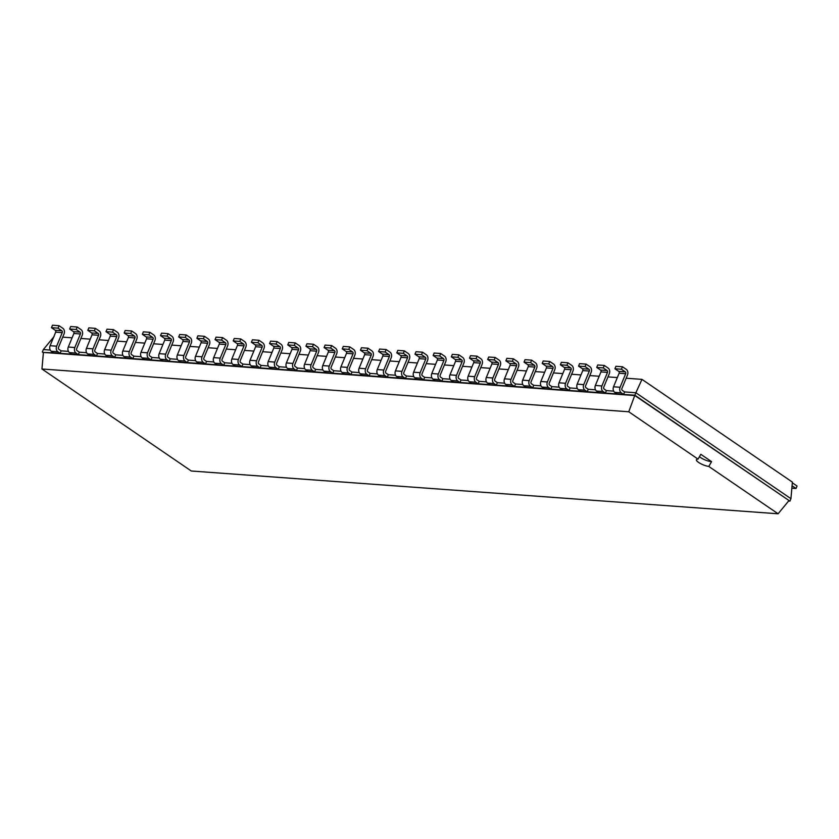 <?xml version="1.0" encoding="UTF-8"?>
<svg xmlns="http://www.w3.org/2000/svg" width="839" height="839" viewBox="0 0 839 839"><rect width="100%" height="100%" fill="white"/><g stroke="black" fill="none" stroke-linecap="round" stroke-linejoin="round"><path stroke-width="1.26" d="M641.982 379.375L635.868 392.757L790.936 498.681L792.394 482.121L641.982 379.375L626.146 378.221M617.336 377.571L607.971 376.889M599.161 376.25L589.796 375.568M580.987 374.928L571.621 374.246M562.812 373.596L553.446 372.915M544.637 372.275L535.272 371.593M526.462 370.953L517.097 370.272M508.287 369.621L498.922 368.94M490.112 368.3L480.747 367.618M471.938 366.979L462.572 366.286M453.763 365.647L444.397 364.965M435.588 364.325L426.222 363.644M417.413 363.004L408.048 362.312M399.238 361.672L389.873 360.99M381.063 360.351L371.698 359.669M362.888 359.019L353.523 358.337M344.714 357.697L335.348 357.015M326.539 356.376L317.173 355.694M308.364 355.044L298.999 354.362M290.189 353.722L280.813 353.041M272.014 352.401L262.638 351.719M253.829 351.069L244.464 350.387M235.654 349.748L226.289 349.066M217.479 348.426L208.114 347.745M199.304 347.094L189.939 346.413M181.13 345.773L171.764 345.091M162.955 344.451L153.589 343.77M144.78 343.12L135.415 342.438M126.605 341.798L117.24 341.116M108.43 340.477L99.065 339.785M90.255 339.145L80.89 338.463M72.081 337.823L62.715 337.142M54.095 336.512L43.355 349.559L42.338 352.023L43.387 352.747M50.256 350.062L43.355 349.559M68.431 351.384L61.163 350.859L58.877 349.297A1.384 1.038 -85.8 0 1 58.468 347.43L64.058 333.88A4.153 3.125 94.2 0 0 62.852 328.301L59.024 325.689L58.006 328.164L61.834 330.776L55.29 330.293L51.462 327.682L58.006 328.164M86.606 352.716L79.338 352.181L77.052 350.618A1.384 1.038 -85.8 0 1 76.643 348.762L82.232 335.201A4.153 3.125 94.2 0 0 81.026 329.633L77.198 327.011L76.181 329.486L80.009 332.097L73.465 331.625L69.637 329.003L76.181 329.486M104.781 354.037L97.513 353.502L95.227 351.94A1.384 1.038 -85.8 0 1 94.817 350.083L100.407 336.523A4.153 3.125 94.2 0 0 99.201 330.954L95.373 328.343L94.356 330.807L98.184 333.419L91.64 332.947L87.812 330.335L94.356 330.807M122.955 355.358L115.688 354.834L113.401 353.271A1.384 1.038 -85.8 0 1 112.992 351.405L118.582 337.855A4.153 3.125 94.2 0 0 117.376 332.275L113.548 329.664L112.531 332.139L116.359 334.751L109.815 334.268L105.997 331.657L112.531 332.139M141.13 356.69L133.862 356.156L131.576 354.593A1.384 1.038 -85.8 0 1 131.167 352.737L136.757 339.176A4.153 3.125 94.2 0 0 135.551 333.607L131.723 330.996L130.706 333.461L134.534 336.072L127.989 335.6L124.172 332.978L130.706 333.461M159.305 358.012L152.037 357.477L149.751 355.914A1.384 1.038 -85.8 0 1 149.352 354.058L154.932 340.498A4.153 3.125 94.2 0 0 153.726 334.929L149.898 332.317L148.881 334.782L152.708 337.393L146.164 336.921L142.347 334.31L148.881 334.782M177.48 359.333L170.212 358.809L167.926 357.246A1.384 1.038 -85.8 0 1 167.527 355.39L173.107 341.83A4.153 3.125 94.2 0 0 171.901 336.25L168.073 333.639L167.055 336.114L170.883 338.725L164.35 338.243L160.522 335.631L167.055 336.114M195.655 360.665L188.387 360.13L186.101 358.568A1.384 1.038 -85.8 0 1 185.702 356.711L191.282 343.151A4.153 3.125 94.2 0 0 190.075 337.582L186.248 334.971L185.23 337.435L189.058 340.047L182.524 339.575L178.697 336.953L185.23 337.435M213.83 361.987L206.562 361.452L204.276 359.889A1.384 1.038 -85.8 0 1 203.877 358.033L209.467 344.472A4.153 3.125 94.2 0 0 208.25 338.904L204.422 336.292L203.405 338.757L207.233 341.379L200.699 340.896L196.871 338.285L203.405 338.757M232.004 363.308L224.737 362.784L222.45 361.221A1.384 1.038 -85.8 0 1 222.052 359.365L227.642 345.804A4.153 3.125 94.2 0 0 226.425 340.225L222.597 337.614L221.58 340.089L225.408 342.7L218.874 342.218L215.046 339.606L221.58 340.089M250.179 364.64L242.922 364.105L240.625 362.542A1.384 1.038 -85.8 0 1 240.227 360.686L245.817 347.126A4.153 3.125 94.2 0 0 244.6 341.557L240.783 338.946L239.755 341.41L243.583 344.021L237.049 343.55L233.221 340.938L239.755 341.41M268.365 365.961L261.097 365.437L258.8 363.864A1.384 1.038 -85.8 0 1 258.402 362.008L263.991 348.447A4.153 3.125 94.2 0 0 262.775 342.878L258.957 340.267L257.94 342.732L261.758 345.353L255.224 344.871L251.396 342.26L257.94 342.732M286.539 367.283L279.272 366.758L276.975 365.196A1.384 1.038 -85.8 0 1 276.576 363.339L282.166 349.779A4.153 3.125 94.2 0 0 280.95 344.21L277.132 341.588L276.115 344.063L279.932 346.675L273.399 346.192L269.571 343.581L276.115 344.063M304.714 368.615L297.446 368.08L295.15 366.517A1.384 1.038 -85.8 0 1 294.751 364.661L300.341 351.101A4.153 3.125 94.2 0 0 299.135 345.532L295.307 342.92L294.29 345.385L298.107 347.996L291.573 347.524L287.746 344.913L294.29 345.385M322.889 369.936L315.621 369.412L313.325 367.839A1.384 1.038 -85.8 0 1 312.926 365.982L318.516 352.422A4.153 3.125 94.2 0 0 317.31 346.853L313.482 344.242L312.465 346.706L316.293 349.328L309.748 348.846L305.92 346.234L312.465 346.706M341.064 371.258L333.796 370.733L331.499 369.17A1.384 1.038 -85.8 0 1 331.101 367.314L336.691 353.754A4.153 3.125 94.2 0 0 335.485 348.185L331.657 345.563L330.639 348.038L334.467 350.65L327.923 350.178L324.095 347.556L330.639 348.038M359.239 372.589L351.971 372.055L349.674 370.492A1.384 1.038 -85.8 0 1 349.276 368.636L354.866 355.075A4.153 3.125 94.2 0 0 353.659 349.506L349.832 346.895L348.814 349.36L352.642 351.971L346.098 351.499L342.27 348.888L348.814 349.36M377.414 373.911L370.146 373.386L367.86 371.813A1.384 1.038 -85.8 0 1 367.451 369.957L373.04 356.407A4.153 3.125 94.2 0 0 371.834 350.828L368.006 348.216L366.989 350.681L370.817 353.303L364.273 352.82L360.445 350.209L366.989 350.681M395.589 375.232L388.321 374.708L386.034 373.145A1.384 1.038 -85.8 0 1 385.625 371.289L391.215 357.729A4.153 3.125 94.2 0 0 390.009 352.16L386.181 349.538L385.164 352.013L388.992 354.624L382.448 354.152L378.62 351.531L385.164 352.013M413.763 376.564L406.496 376.029L404.209 374.467A1.384 1.038 -85.8 0 1 403.8 372.61L409.39 359.05A4.153 3.125 94.2 0 0 408.184 353.481L404.356 350.87L403.339 353.334L407.167 355.946L400.623 355.474L396.795 352.862L403.339 353.334M431.938 377.886L424.67 377.361L422.384 375.788A1.384 1.038 -85.8 0 1 421.975 373.932L427.565 360.382A4.153 3.125 94.2 0 0 426.359 354.803L422.531 352.191L421.514 354.656L425.342 357.278L418.797 356.795L414.969 354.184L421.514 354.656M450.113 379.218L442.845 378.683L440.559 377.12A1.384 1.038 -85.8 0 1 440.15 375.264L445.74 361.703A4.153 3.125 94.2 0 0 444.534 356.135L440.706 353.513L439.688 355.988L443.516 358.599L436.972 358.127L433.144 355.505L439.688 355.988M468.288 380.539L461.02 380.004L458.734 378.441A1.384 1.038 -85.8 0 1 458.325 376.585L463.915 363.025A4.153 3.125 94.2 0 0 462.709 357.456L458.881 354.845L457.863 357.309L461.691 359.921L455.147 359.449L451.319 356.837L457.863 357.309M486.463 381.86L479.195 381.336L476.909 379.773A1.384 1.038 -85.8 0 1 476.5 377.907L482.089 364.357A4.153 3.125 94.2 0 0 480.883 358.777L477.055 356.166L476.038 358.641L479.866 361.252L473.322 360.77L469.494 358.159L476.038 358.641M504.638 383.192L497.37 382.657L495.083 381.095A1.384 1.038 -85.8 0 1 494.674 379.238L500.264 365.678A4.153 3.125 94.2 0 0 499.058 360.109L495.23 357.487L494.213 359.962L498.041 362.574L491.497 362.102L487.679 359.48L494.213 359.962M522.812 384.514L515.545 383.979L513.258 382.416A1.384 1.038 -85.8 0 1 512.849 380.56L518.439 367A4.153 3.125 94.2 0 0 517.233 361.431L513.405 358.819L512.388 361.284L516.216 363.895L509.672 363.423L505.854 360.812L512.388 361.284M540.987 385.835L533.719 385.311L531.433 383.748A1.384 1.038 -85.8 0 1 531.035 381.881L536.614 368.331A4.153 3.125 94.2 0 0 535.408 362.752L531.58 360.141L530.563 362.616L534.391 365.227L527.846 364.745L524.029 362.133L530.563 362.616M559.162 387.167L551.894 386.632L549.608 385.07A1.384 1.038 -85.8 0 1 549.209 383.213L554.789 369.653A4.153 3.125 94.2 0 0 553.583 364.084L549.755 361.473L548.737 363.937L552.565 366.549L546.032 366.077L542.204 363.455L548.737 363.937M577.337 388.488L570.069 387.954L567.783 386.391A1.384 1.038 -85.8 0 1 567.384 384.535L572.964 370.974A4.153 3.125 94.2 0 0 571.758 365.405L567.93 362.794L566.912 365.259L570.74 367.881L564.207 367.398L560.379 364.787L566.912 365.259M595.512 389.81L588.244 389.286L585.958 387.723A1.384 1.038 -85.8 0 1 585.559 385.867L591.149 372.306A4.153 3.125 94.2 0 0 589.932 366.727L586.104 364.116L585.087 366.591L588.915 369.202L582.381 368.72L578.553 366.108L585.087 366.591M613.687 391.142L606.419 390.607L604.132 389.044A1.384 1.038 -85.8 0 1 603.734 387.188L609.324 373.628A4.153 3.125 94.2 0 0 608.107 368.059L604.279 365.447L603.262 367.912L607.09 370.523L600.556 370.051L596.728 367.44L603.262 367.912M790.936 498.681L789.919 501.145L634.85 395.221L635.868 392.757L624.604 391.928L622.307 390.366A1.384 1.038 -85.8 0 1 621.909 388.509L627.499 374.949A4.153 3.125 94.2 0 0 626.282 369.38L622.465 366.769L621.437 369.233L625.265 371.855L618.731 371.373L614.903 368.761L621.437 369.233M788.587 501.051L789.919 501.145L634.85 395.557L43.408 352.432L41.95 368.992L191.292 471.004L778.099 513.783L708.787 466.442A8.17 2.16 22.4 0 1 698.604 462.425A8.17 2.16 22.4 0 1 696.412 459.709A8.17 2.16 22.4 0 1 698.069 459.122L628.757 411.771L41.95 368.992M628.757 411.771L634.85 395.221L623.587 394.403L624.604 391.928M61.834 330.776A1.384 1.038 94.2 0 1 62.233 332.632L56.643 346.192A4.153 3.125 -85.8 0 0 57.86 351.761L51.315 351.279L53.602 352.852L43.408 352.432M617.043 393.921L623.587 394.403L621.29 392.841A4.153 3.125 -85.8 0 1 620.084 387.261L625.674 373.712L619.13 373.229L613.54 386.789A4.153 3.125 -85.8 0 0 614.756 392.358L617.043 393.921L605.401 393.082L606.419 390.607M80.009 332.097A1.384 1.038 94.2 0 1 80.408 333.953L74.818 347.514A4.153 3.125 -85.8 0 0 76.034 353.083L69.49 352.611L71.776 354.173L60.146 353.324L61.163 350.859M607.09 370.523A1.384 1.038 94.2 0 1 607.499 372.38L601.909 385.94A4.153 3.125 -85.8 0 0 603.115 391.509L596.571 391.037L598.868 392.6L587.227 391.75L588.244 389.286M98.184 333.419A1.384 1.038 94.2 0 1 98.583 335.285L93.003 348.835A4.153 3.125 -85.8 0 0 94.209 354.415L87.665 353.932L89.962 355.495L78.321 354.645L79.338 352.181M588.915 369.202A1.384 1.038 94.2 0 1 589.324 371.058L583.734 384.619A4.153 3.125 -85.8 0 0 584.94 390.187L578.396 389.716L580.693 391.278L569.052 390.429L570.069 387.954M116.359 334.751A1.384 1.038 94.2 0 1 116.757 336.607L111.178 350.167A4.153 3.125 -85.8 0 0 112.384 355.736L105.84 355.254L108.137 356.827L96.495 355.977L97.513 353.502M570.74 367.881A1.384 1.038 94.2 0 1 571.149 369.737L565.559 383.287A4.153 3.125 -85.8 0 0 566.765 388.866L560.221 388.384L562.518 389.946L550.877 389.097L551.894 386.632M134.534 336.072A1.384 1.038 94.2 0 1 134.932 337.928L129.353 351.489A4.153 3.125 -85.8 0 0 130.559 357.057L124.015 356.585L126.311 358.148L114.67 357.299L115.688 354.834M552.565 366.549A1.384 1.038 94.2 0 1 552.974 368.405L547.385 381.965A4.153 3.125 -85.8 0 0 548.591 387.534L542.046 387.062L544.343 388.625L532.702 387.775L533.719 385.311M152.708 337.393A1.384 1.038 94.2 0 1 153.118 339.26L147.528 352.81A4.153 3.125 -85.8 0 0 148.734 358.389L142.19 357.907L144.486 359.47L132.845 358.62L133.862 356.156M534.391 365.227A1.384 1.038 94.2 0 1 534.8 367.083L529.21 380.644A4.153 3.125 -85.8 0 0 530.416 386.213L523.872 385.741L526.168 387.303L514.527 386.454L515.545 383.979M170.883 338.725A1.384 1.038 94.2 0 1 171.292 340.582L165.703 354.142A4.153 3.125 -85.8 0 0 166.909 359.711L160.364 359.239L162.661 360.801L151.02 359.952L152.037 357.477M516.216 363.895A1.384 1.038 94.2 0 1 516.614 365.762L511.035 379.312A4.153 3.125 -85.8 0 0 512.241 384.891L505.697 384.409L507.994 385.971L496.352 385.122L497.37 382.657M189.058 340.047A1.384 1.038 94.2 0 1 189.467 341.903L183.877 355.463A4.153 3.125 -85.8 0 0 185.083 361.032L178.539 360.56L180.836 362.123L169.195 361.273L170.212 358.809M498.041 362.574A1.384 1.038 94.2 0 1 498.439 364.43L492.86 377.99A4.153 3.125 -85.8 0 0 494.066 383.559L487.522 383.087L489.819 384.65L478.178 383.801L479.195 381.336M207.233 341.379A1.384 1.038 94.2 0 1 207.642 343.235L202.052 356.785A4.153 3.125 -85.8 0 0 203.258 362.364L196.714 361.882L199.011 363.444L187.37 362.605L188.387 360.13M479.866 361.252A1.384 1.038 94.2 0 1 480.265 363.109L474.685 376.669A4.153 3.125 -85.8 0 0 475.891 382.238L469.347 381.755L471.644 383.329L460.003 382.479L461.02 380.004M225.408 342.7A1.384 1.038 94.2 0 1 225.817 344.556L220.227 358.117A4.153 3.125 -85.8 0 0 221.433 363.686L214.889 363.214L217.186 364.776L205.545 363.927L206.562 361.452M461.691 359.921A1.384 1.038 94.2 0 1 462.09 361.777L456.5 375.337A4.153 3.125 -85.8 0 0 457.716 380.916L451.172 380.434L453.459 381.997L441.828 381.147L442.845 378.683M243.583 344.021A1.384 1.038 94.2 0 1 243.992 345.878L238.402 359.438A4.153 3.125 -85.8 0 0 239.608 365.007L233.074 364.535L235.36 366.098L223.719 365.248L224.737 362.784M443.516 358.599A1.384 1.038 94.2 0 1 443.915 360.455L438.325 374.016A4.153 3.125 -85.8 0 0 439.542 379.585L432.997 379.113L435.284 380.675L423.653 379.826L424.67 377.361M261.758 345.353A1.384 1.038 94.2 0 1 262.167 347.21L256.577 360.76A4.153 3.125 -85.8 0 0 257.783 366.339L251.249 365.856L253.535 367.419L241.905 366.58L242.922 364.105M425.342 357.278A1.384 1.038 94.2 0 1 425.74 359.134L420.15 372.694A4.153 3.125 -85.8 0 0 421.367 378.263L414.823 377.781L417.109 379.354L405.478 378.504L406.496 376.029M279.932 346.675A1.384 1.038 94.2 0 1 280.341 348.531L274.752 362.091A4.153 3.125 -85.8 0 0 275.958 367.66L269.424 367.188L271.71 368.751L260.08 367.902L261.097 365.437M407.167 355.946A1.384 1.038 94.2 0 1 407.565 357.802L401.975 371.362A4.153 3.125 -85.8 0 0 403.192 376.942L396.648 376.459L398.934 378.022L387.303 377.172L388.321 374.708M298.107 347.996A1.384 1.038 94.2 0 1 298.516 349.853L292.926 363.413A4.153 3.125 -85.8 0 0 294.132 368.982L287.599 368.51L289.885 370.072L278.254 369.223L279.272 366.758M388.992 354.624A1.384 1.038 94.2 0 1 389.39 356.481L383.801 370.041A4.153 3.125 -85.8 0 0 385.017 375.61L378.473 375.138L380.759 376.701L369.129 375.851L370.146 373.386M316.293 349.328A1.384 1.038 94.2 0 1 316.691 351.184L311.101 364.745A4.153 3.125 -85.8 0 0 312.307 370.314L305.774 369.831L308.06 371.394L296.429 370.555L297.446 368.08M370.817 353.303A1.384 1.038 94.2 0 1 371.216 355.159L365.626 368.72A4.153 3.125 -85.8 0 0 366.832 374.288L360.298 373.806L362.584 375.379L350.954 374.53L351.971 372.055M334.467 350.65A1.384 1.038 94.2 0 1 334.866 352.506L329.276 366.066A4.153 3.125 -85.8 0 0 330.482 371.635L323.948 371.163L326.235 372.726L314.604 371.876L315.621 369.412M352.642 351.971A1.384 1.038 94.2 0 1 353.041 353.827L347.451 367.388A4.153 3.125 -85.8 0 0 348.657 372.956L342.123 372.485L344.409 374.047L332.779 373.198L333.796 370.733M792.068 485.812A1.384 1.038 -85.8 0 1 792.205 485.886L796.033 488.497L791.859 488.193M792.31 483.023A4.153 3.125 -85.8 0 1 793.222 483.411L797.05 486.033L796.033 488.497M625.674 373.712A1.384 1.038 94.2 0 0 625.265 371.855M51.315 351.279A4.153 3.125 -85.8 0 1 50.109 345.71L55.699 332.15A1.384 1.038 94.2 0 0 55.29 330.293M59.024 325.689L52.479 325.217L51.462 327.682M619.13 373.229A1.384 1.038 94.2 0 0 618.731 371.373M622.465 366.769L615.92 366.286L614.903 368.761M57.86 351.761L60.146 353.324L53.602 352.852M603.115 391.509L605.401 393.082L598.868 392.6M69.49 352.611A4.153 3.125 -85.8 0 1 68.284 347.042L73.874 333.482A1.384 1.038 94.2 0 0 73.465 331.625M77.198 327.011L70.654 326.539L69.637 329.003M596.571 391.037A4.153 3.125 -85.8 0 1 595.365 385.468L600.955 371.908A1.384 1.038 94.2 0 0 600.556 370.051M604.279 365.447L597.746 364.965L596.728 367.44M76.034 353.083L78.321 354.645L71.776 354.173M584.94 390.187L587.227 391.75L580.693 391.278M87.665 353.932A4.153 3.125 -85.8 0 1 86.459 348.363L92.049 334.803A1.384 1.038 94.2 0 0 91.64 332.947M95.373 328.343L88.84 327.86L87.812 330.335M578.396 389.716A4.153 3.125 -85.8 0 1 577.19 384.136L582.78 370.576A1.384 1.038 94.2 0 0 582.381 368.72M586.104 364.116L579.571 363.644L578.553 366.108M94.209 354.415L96.495 355.977L89.962 355.495M566.765 388.866L569.052 390.429L562.518 389.946M105.84 355.254A4.153 3.125 -85.8 0 1 104.634 349.685L110.224 336.124A1.384 1.038 94.2 0 0 109.815 334.268M113.548 329.664L107.014 329.192L105.997 331.657M560.221 388.384A4.153 3.125 -85.8 0 1 559.015 382.815L564.605 369.254A1.384 1.038 94.2 0 0 564.207 367.398M567.93 362.794L561.396 362.312L560.379 364.787M112.384 355.736L114.67 357.299L108.137 356.827M548.591 387.534L550.877 389.097L544.343 388.625M124.015 356.585A4.153 3.125 -85.8 0 1 122.809 351.017L128.398 337.456A1.384 1.038 94.2 0 0 127.989 335.6M131.723 330.996L125.189 330.514L124.172 332.978M542.046 387.062A4.153 3.125 -85.8 0 1 540.84 381.493L546.43 367.933A1.384 1.038 94.2 0 0 546.032 366.077M549.755 361.473L543.221 360.99L542.204 363.455M130.559 357.057L132.845 358.62L126.311 358.148M530.416 386.213L532.702 387.775L526.168 387.303M142.19 357.907A4.153 3.125 -85.8 0 1 140.983 352.338L146.573 338.778A1.384 1.038 94.2 0 0 146.164 336.921M149.898 332.317L143.364 331.835L142.347 334.31M523.872 385.741A4.153 3.125 -85.8 0 1 522.666 380.161L528.255 366.601A1.384 1.038 94.2 0 0 527.846 364.745M531.58 360.141L525.046 359.669L524.029 362.133M148.734 358.389L151.02 359.952L144.486 359.47M512.241 384.891L514.527 386.454L507.994 385.971M160.364 359.239A4.153 3.125 -85.8 0 1 159.158 353.659L164.748 340.099A1.384 1.038 94.2 0 0 164.35 338.243M168.073 333.639L161.539 333.167L160.522 335.631M505.697 384.409A4.153 3.125 -85.8 0 1 504.491 378.84L510.081 365.28A1.384 1.038 94.2 0 0 509.672 363.423M513.405 358.819L506.871 358.337L505.854 360.812M166.909 359.711L169.195 361.273L162.661 360.801M494.066 383.559L496.352 385.122L489.819 384.65M178.539 360.56A4.153 3.125 -85.8 0 1 177.333 354.991L182.923 341.431A1.384 1.038 94.2 0 0 182.524 339.575M186.248 334.971L179.714 334.488L178.697 336.953M487.522 383.087A4.153 3.125 -85.8 0 1 486.316 377.519L491.906 363.958A1.384 1.038 94.2 0 0 491.497 362.102M495.23 357.487L488.697 357.015L487.679 359.48M185.083 361.032L187.37 362.605L180.836 362.123M475.891 382.238L478.178 383.801L471.644 383.329M196.714 361.882A4.153 3.125 -85.8 0 1 195.508 356.313L201.098 342.752A1.384 1.038 94.2 0 0 200.699 340.896M204.422 336.292L197.889 335.81L196.871 338.285M469.347 381.755A4.153 3.125 -85.8 0 1 468.141 376.187L473.731 362.626A1.384 1.038 94.2 0 0 473.322 360.77M477.055 356.166L470.522 355.694L469.494 358.159M203.258 362.364L205.545 363.927L199.011 363.444M457.716 380.916L460.003 382.479L453.459 381.997M214.889 363.214A4.153 3.125 -85.8 0 1 213.683 357.634L219.273 344.074A1.384 1.038 94.2 0 0 218.874 342.218M222.597 337.614L216.063 337.142L215.046 339.606M451.172 380.434A4.153 3.125 -85.8 0 1 449.966 374.865L455.556 361.305A1.384 1.038 94.2 0 0 455.147 359.449M458.881 354.845L452.336 354.362L451.319 356.837M221.433 363.686L223.719 365.248L217.186 364.776M439.542 379.585L441.828 381.147L435.284 380.675M233.074 364.535A4.153 3.125 -85.8 0 1 231.858 358.966L237.447 345.406A1.384 1.038 94.2 0 0 237.049 343.55M240.783 338.946L234.238 338.463L233.221 340.938M432.997 379.113A4.153 3.125 -85.8 0 1 431.791 373.544L437.381 359.983A1.384 1.038 94.2 0 0 436.972 358.127M440.706 353.513L434.162 353.041L433.144 355.505M239.608 365.007L241.905 366.58L235.36 366.098M421.367 378.263L423.653 379.826L417.109 379.354M251.249 365.856A4.153 3.125 -85.8 0 1 250.032 360.288L255.622 346.727A1.384 1.038 94.2 0 0 255.224 344.871M258.957 340.267L252.413 339.785L251.396 342.26M414.823 377.781A4.153 3.125 -85.8 0 1 413.617 372.212L419.206 358.652A1.384 1.038 94.2 0 0 418.797 356.795M422.531 352.191L415.987 351.719L414.969 354.184M257.783 366.339L260.08 367.902L253.535 367.419M403.192 376.942L405.478 378.504L398.934 378.022M269.424 367.188A4.153 3.125 -85.8 0 1 268.207 361.609L273.797 348.059A1.384 1.038 94.2 0 0 273.399 346.192M277.132 341.588L270.588 341.116L269.571 343.581M396.648 376.459A4.153 3.125 -85.8 0 1 395.442 370.89L401.032 357.33A1.384 1.038 94.2 0 0 400.623 355.474M404.356 350.87L397.812 350.387L396.795 352.862M275.958 367.66L278.254 369.223L271.71 368.751M385.017 375.61L387.303 377.172L380.759 376.701M287.599 368.51A4.153 3.125 -85.8 0 1 286.382 362.941L291.972 349.381A1.384 1.038 94.2 0 0 291.573 347.524M295.307 342.92L288.763 342.438L287.746 344.913M378.473 375.138A4.153 3.125 -85.8 0 1 377.267 369.559L382.857 356.009A1.384 1.038 94.2 0 0 382.448 354.152M386.181 349.538L379.637 349.066L378.62 351.531M294.132 368.982L296.429 370.555L289.885 370.072M366.832 374.288L369.129 375.851L362.584 375.379M305.774 369.831A4.153 3.125 -85.8 0 1 304.557 364.262L310.147 350.702A1.384 1.038 94.2 0 0 309.748 348.846M313.482 344.242L306.938 343.77L305.92 346.234M360.298 373.806A4.153 3.125 -85.8 0 1 359.092 368.237L364.671 354.677A1.384 1.038 94.2 0 0 364.273 352.82M368.006 348.216L361.462 347.745L360.445 350.209M312.307 370.314L314.604 371.876L308.06 371.394M348.657 372.956L350.954 374.53L344.409 374.047M323.948 371.163A4.153 3.125 -85.8 0 1 322.742 365.584L328.322 352.034A1.384 1.038 94.2 0 0 327.923 350.178M331.657 345.563L325.113 345.091L324.095 347.556M342.123 372.485A4.153 3.125 -85.8 0 1 340.917 366.916L346.497 353.355A1.384 1.038 94.2 0 0 346.098 351.499M349.832 346.895L343.287 346.413L342.27 348.888M330.482 371.635L332.779 373.198L326.235 372.726M788.838 500.736L778.099 513.783M708.787 466.442L711.577 461.649L700.806 454.298L698.069 459.122M711.577 461.649A8.17 2.16 22.4 0 1 700.607 457.57A8.17 2.16 22.4 0 1 699.443 456.678M614.756 392.358L621.29 392.841M613.54 386.789L620.084 387.261M62.233 332.632L55.699 332.15M56.643 346.192L50.109 345.71M607.499 372.38L600.955 371.908M601.909 385.94L595.365 385.468M80.408 333.953L73.874 333.482M74.818 347.514L68.284 347.042M589.324 371.058L582.78 370.576M583.734 384.619L577.19 384.136M98.583 335.285L92.049 334.803M93.003 348.835L86.459 348.363M571.149 369.737L564.605 369.254M565.559 383.287L559.015 382.815M116.757 336.607L110.224 336.124M111.178 350.167L104.634 349.685M552.974 368.405L546.43 367.933M547.385 381.965L540.84 381.493M134.932 337.928L128.398 337.456M129.353 351.489L122.809 351.017M534.8 367.083L528.255 366.601M529.21 380.644L522.666 380.161M153.118 339.26L146.573 338.778M147.528 352.81L140.983 352.338M516.614 365.762L510.081 365.28M511.035 379.312L504.491 378.84M171.292 340.582L164.748 340.099M165.703 354.142L159.158 353.659M498.439 364.43L491.906 363.958M492.86 377.99L486.316 377.519M189.467 341.903L182.923 341.431M183.877 355.463L177.333 354.991M480.265 363.109L473.731 362.626M474.685 376.669L468.141 376.187M207.642 343.235L201.098 342.752M202.052 356.785L195.508 356.313M462.09 361.777L455.556 361.305M456.5 375.337L449.966 374.865M225.817 344.556L219.273 344.074M220.227 358.117L213.683 357.634M443.915 360.455L437.381 359.983M438.325 374.016L431.791 373.544M243.992 345.878L237.447 345.406M238.402 359.438L231.858 358.966M425.74 359.134L419.206 358.652M420.15 372.694L413.617 372.212M262.167 347.21L255.622 346.727M256.577 360.76L250.032 360.288M407.565 357.802L401.032 357.33M401.975 371.362L395.442 370.89M280.341 348.531L273.797 348.059M274.752 362.091L268.207 361.609M389.39 356.481L382.857 356.009M383.801 370.041L377.267 369.559M298.516 349.853L291.972 349.381M292.926 363.413L286.382 362.941M371.216 355.159L364.671 354.677M365.626 368.72L359.092 368.237M316.691 351.184L310.147 350.702M311.101 364.745L304.557 364.262M353.041 353.827L346.497 353.355M347.451 367.388L340.917 366.916M334.866 352.506L328.322 352.034M329.276 366.066L322.742 365.584"/></g></svg>
